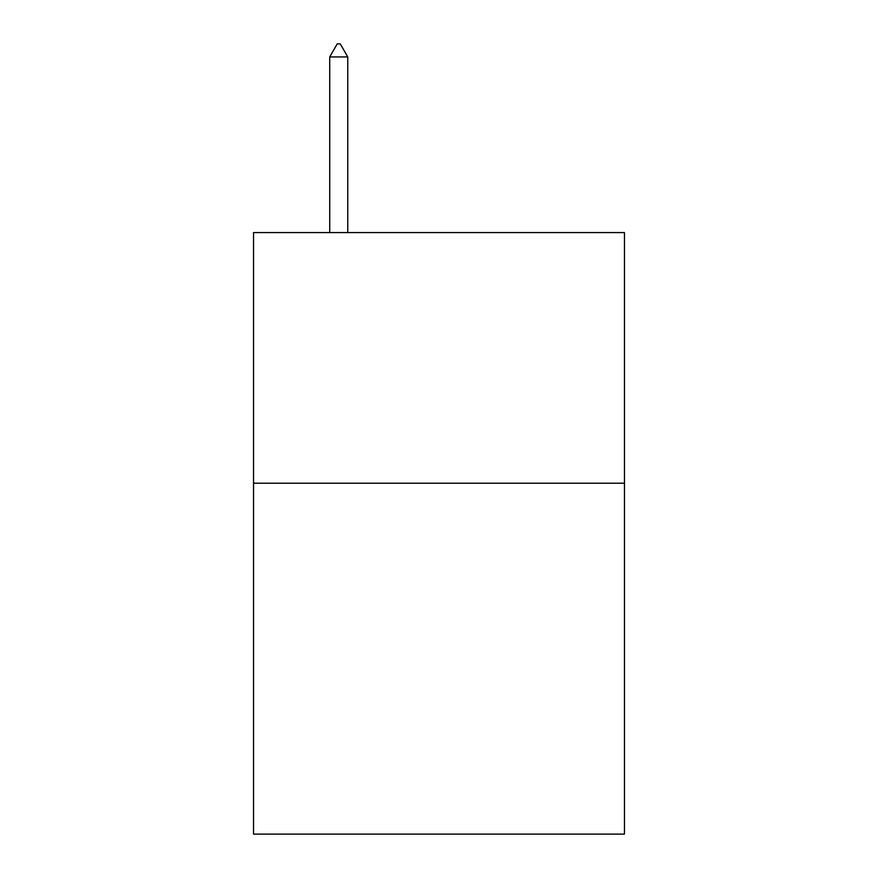<?xml version="1.0" encoding="UTF-8"?>
<svg xmlns="http://www.w3.org/2000/svg" width="878" height="878" viewBox="0 0 878 878"><rect width="100%" height="100%" fill="white"/><g stroke="black" fill="none" stroke-linecap="round" stroke-linejoin="round"><path stroke-width="1.32" d="M624.467 483.207L624.467 834.1L253.533 834.1L253.533 232.582L624.467 232.582L624.467 483.207L253.533 483.207M347.765 56.938L340.247 43.9L337.24 43.9L329.722 56.938L347.765 56.938L347.765 232.582M329.722 56.938L329.722 232.582"/></g></svg>
